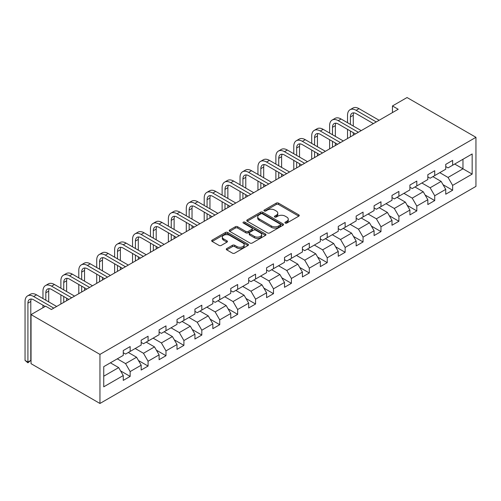 <?xml version="1.0" encoding="UTF-8"?>
<svg xmlns="http://www.w3.org/2000/svg" width="501" height="501" viewBox="0 0 501 501"><rect width="100%" height="100%" fill="white"/><g stroke="black" fill="none" stroke-linecap="round" stroke-linejoin="round"><path stroke-width="0.75" d="M285.226 223.07A1.115 0.645 0 0 0 286.804 223.07L298.784 216.156A1.597 0.921 0 0 0 299.247 215.505A1.597 0.921 0 0 0 298.784 214.854L278.493 203.137A1.597 0.921 0 0 0 276.239 203.137L264.259 210.051A1.115 0.645 0 0 0 263.933 210.508A1.115 0.645 0 0 0 264.259 210.965A1.115 0.645 0 0 0 265.837 210.965L267.39 210.069A5.104 2.943 0 0 1 274.604 210.069L276.295 211.046A5.104 2.943 0 0 1 277.786 213.125A5.104 2.943 0 0 1 276.295 215.211L274.742 216.106A1.115 0.645 0 0 0 274.416 216.564A1.115 0.645 0 0 0 274.742 217.014A1.115 0.645 0 0 0 276.32 217.014L277.873 216.119A5.104 2.943 0 0 1 285.088 216.119L286.779 217.096A5.104 2.943 0 0 1 288.269 219.181A5.104 2.943 0 0 1 286.779 221.26L285.226 222.156A1.115 0.645 0 0 0 284.9 222.613A1.115 0.645 0 0 0 285.226 223.07L285.226 222.156M226.753 248.565A1.597 0.921 0 0 0 226.283 249.216A1.597 0.921 0 0 0 226.753 249.867L232.445 253.155A1.597 0.921 0 0 0 234.7 253.155L248.001 245.471A1.597 0.921 0 0 0 248.465 244.82A1.597 0.921 0 0 0 248.001 244.175L227.711 232.458A1.597 0.921 0 0 0 225.456 232.458L212.148 240.136A1.597 0.921 0 0 0 211.685 240.787A1.597 0.921 0 0 0 212.148 241.438L219.025 245.409A1.597 0.921 0 0 0 221.279 245.409L226.978 242.121A1.597 0.921 0 0 0 227.441 241.469A1.597 0.921 0 0 0 226.978 240.818L223.565 238.852A4.265 2.461 0 0 1 222.319 237.111A4.265 2.461 0 0 1 224.949 234.837A4.265 2.461 0 0 1 229.596 235.37L242.954 243.079A4.265 2.461 0 0 1 244.2 244.82A4.265 2.461 0 0 1 241.57 247.099A4.265 2.461 0 0 1 236.923 246.561L234.7 245.277A1.597 0.921 0 0 0 232.445 245.277L226.753 248.565L226.753 249.867L232.445 246.605L232.445 245.277M475.95 137.318L407.044 97.532L392.458 105.955L398.201 109.268L51.371 309.512L45.629 306.192L31.043 314.615L99.949 354.401L475.95 137.318L475.95 186.385L99.949 403.468L99.949 354.401M267.503 232.915A1.597 0.921 0 0 0 269.757 232.915L283.059 225.231A1.597 0.921 0 0 0 283.522 224.58A1.597 0.921 0 0 0 283.059 223.928L262.768 212.217A1.597 0.921 0 0 0 260.514 212.217L247.212 219.895A1.597 0.921 0 0 0 246.742 220.546A1.597 0.921 0 0 0 247.212 221.198L267.503 232.915M243.768 223.308A1.115 0.645 0 0 1 244.901 223.465L244.901 222.143L265.53 234.048A1.597 0.921 0 0 1 265.993 234.7A1.597 0.921 0 0 1 265.53 235.351L252.228 243.035A1.597 0.921 0 0 1 249.974 243.035L229.683 231.318L229.683 230.015A1.597 0.921 0 0 0 229.214 230.667A1.597 0.921 0 0 0 229.683 231.318M229.683 230.015L235.376 226.728A1.597 0.921 0 0 1 237.631 226.728L245.859 231.481A1.597 0.921 0 0 0 248.114 231.481L251.89 229.301A1.597 0.921 0 0 0 252.354 228.65A1.597 0.921 0 0 0 251.89 227.999L243.323 223.051A1.115 0.645 0 0 1 242.991 222.594A1.115 0.645 0 0 1 243.68 221.999A1.115 0.645 0 0 1 244.901 222.143M120.566 370.878L130.154 376.414L130.154 371.573L141.182 365.204L141.182 370.045L148.071 366.068L148.071 361.227L159.099 354.865L159.099 359.705L165.988 355.723L165.988 350.888L177.01 344.519L177.01 349.36L183.905 345.383L183.905 340.542L194.927 334.18L194.927 339.014L201.815 335.037L201.815 330.197L212.844 323.834L212.844 328.675L219.732 324.692L219.732 319.857L230.761 313.488L230.761 318.329L237.649 314.352L237.649 309.512L248.671 303.149L248.671 307.983L255.566 304.007L255.566 299.166L266.588 292.803L266.588 297.644L273.483 293.667L273.483 288.826L284.505 282.458L284.505 287.298L291.394 283.322L291.394 278.481L302.422 272.118L302.422 276.953L309.311 272.976L309.311 268.135L320.339 261.772L320.339 266.613L327.228 262.637L327.228 257.796L338.25 251.427L338.25 256.268L345.145 252.291L345.145 247.45L356.167 241.087L356.167 245.922L363.056 241.945L363.056 237.105L374.084 230.742L374.084 235.583L380.973 231.606L380.973 226.765L392.001 220.396L392.001 225.237L398.89 221.26L398.89 216.419L409.912 210.057L409.912 214.898L416.807 210.915L416.807 206.074L427.829 199.711L427.829 204.552L434.724 200.575L434.724 195.734L445.746 189.365L445.746 194.206L452.635 190.23L452.635 185.389L472.161 174.116L472.161 153.964L462.974 159.268L462.974 168.812L472.161 174.116M130.154 376.414L123.265 380.391L123.265 375.55L103.738 386.822L103.738 366.663L123.265 355.391L123.265 350.556L130.154 346.573L130.154 351.414L141.182 345.051L141.182 340.21L148.071 336.234L148.071 341.075L159.099 334.706L159.099 329.865L165.988 325.888L165.988 330.729L177.01 324.366L177.01 319.525L183.905 315.542L183.905 320.383L194.927 314.021L194.927 309.18L201.815 305.203L201.815 310.044L212.844 303.675L212.844 298.834L219.732 294.857L219.732 299.698L230.761 293.335L230.761 288.495L237.649 284.512L237.649 289.353L248.671 282.99L248.671 278.149L255.566 274.172L255.566 279.013L266.588 272.644L266.588 267.803L273.483 263.827L273.483 268.668L284.505 262.305L284.505 257.464L291.394 253.481L291.394 258.322L302.422 251.959L302.422 247.118L309.311 243.142L309.311 247.982L320.339 241.614L320.339 236.773L327.228 232.796L327.228 237.637L338.25 231.274L338.25 226.433L345.145 222.45L345.145 227.291L356.167 220.928L356.167 216.088L363.056 212.111L363.056 216.952L374.084 210.583L374.084 205.742L380.973 201.765L380.973 206.606L392.001 200.243L392.001 195.403L398.89 191.42L398.89 196.26L409.912 189.898L409.912 185.057L416.807 181.08L416.807 185.921L427.829 179.552L427.829 174.711L434.724 170.735L434.724 175.575L445.746 169.213L445.746 164.372L452.635 160.389L452.635 165.23L472.161 153.964M128.319 352.479L136.585 357.251L125.563 363.613L117.29 358.841M123.265 352.742L125.563 354.069L130.154 351.414M125.563 363.613L130.154 371.573M136.585 357.251L141.182 365.204M146.236 342.133L154.502 346.905L143.474 353.274L135.207 348.496M141.182 342.396L143.474 343.724L148.071 341.075M143.474 353.274L148.071 361.227M154.502 346.905L159.099 354.865M164.146 331.787L172.419 336.566L161.391 342.928L153.124 338.156M159.099 332.057L161.391 333.378L165.988 330.729M161.391 342.928L165.988 350.888M172.419 336.566L177.01 344.519M182.063 321.448L190.336 326.22L179.308 332.583L171.041 327.811M177.01 321.711L179.308 323.039L183.905 320.383M179.308 332.583L183.905 340.542M190.336 326.22L194.927 334.18M199.98 311.102L208.247 315.874L197.225 322.243L188.952 317.465M194.927 311.365L197.225 312.693L201.815 310.044M197.225 322.243L201.815 330.197M208.247 315.874L212.844 323.834M217.897 300.757L226.164 305.535L215.142 311.898L206.869 307.126M212.844 301.026L215.142 302.347L219.732 299.698M215.142 311.898L219.732 319.857M226.164 305.535L230.761 313.488M235.814 290.417L244.081 295.189L233.053 301.552L224.786 296.78M230.761 290.68L233.053 292.008L237.649 289.353M233.053 301.552L237.649 309.512M244.081 295.189L248.671 303.149M253.725 280.072L261.998 284.844L250.97 291.213L242.703 286.434M248.671 280.335L250.97 281.662L255.566 279.013M250.97 291.213L255.566 299.166M261.998 284.844L266.588 292.803M271.642 269.726L279.909 274.504L268.887 280.867L260.62 276.095M266.588 269.995L268.887 271.317L273.483 268.668M268.887 280.867L273.483 288.826M279.909 274.504L284.505 282.458M289.559 259.386L297.826 264.159L286.804 270.521L278.531 265.749M284.505 259.65L286.804 260.977L291.394 258.322M286.804 270.521L291.394 278.481M297.826 264.159L302.422 272.118M307.476 249.041L315.743 253.813L304.721 260.182L296.448 255.404M302.422 249.304L304.721 250.632L309.311 247.982M304.721 260.182L309.311 268.135M315.743 253.813L320.339 261.772M325.387 238.695L333.66 243.473L322.631 249.836L314.365 245.064M320.339 238.964L322.631 240.292L327.228 237.637M322.631 249.836L327.228 257.796M333.66 243.473L338.25 251.427M343.304 228.356L351.577 233.128L340.548 239.491L332.282 234.719M338.25 228.619L340.548 229.946L345.145 227.291M340.548 239.491L345.145 247.45M351.577 233.128L356.167 241.087M361.221 218.01L369.488 222.782L358.465 229.151L350.193 224.379M356.167 218.273L358.465 219.601L363.056 216.952M358.465 229.151L363.056 237.105M369.488 222.782L374.084 230.742M379.138 207.665L387.405 212.443L376.383 218.805L368.11 214.033M374.084 207.934L376.383 209.261L380.973 206.606M376.383 218.805L380.973 226.765M387.405 212.443L392.001 220.396M397.055 197.325L405.322 202.097L394.293 208.466L386.027 203.688M392.001 197.588L394.293 198.916L398.89 196.26M394.293 208.466L398.89 216.419M405.322 202.097L409.912 210.057M414.966 186.979L423.239 191.751L412.21 198.12L403.944 193.348M409.912 187.242L412.21 188.57L416.807 185.921M412.21 198.12L416.807 206.074M423.239 191.751L427.829 199.711M432.883 176.634L441.149 181.412L430.127 187.775L421.861 183.003M427.829 176.903L430.127 178.231L434.724 175.575M430.127 187.775L434.724 195.734M441.149 181.412L445.746 189.365M454.701 164.04L462.974 168.812L448.044 177.435L439.772 172.657M445.746 166.557L448.044 167.885L452.635 165.23M448.044 177.435L452.635 185.389M31.043 314.615L31.043 363.682L99.949 403.468M392.458 105.955L392.458 112.587M103.738 376.213L118.668 367.596L110.402 362.818M118.668 367.596L123.265 375.55M443.047 184.694L452.635 190.23M425.13 195.039L434.724 200.575M407.219 205.379L416.807 210.915M389.302 215.724L398.89 221.26M371.385 226.07L380.973 231.606M353.468 236.409L363.056 241.945M335.551 246.755L345.145 252.291M317.64 257.101L327.228 262.637M299.723 267.44L309.311 272.976M281.806 277.786L291.394 283.322M263.889 288.125L273.483 293.667M245.972 298.471L255.566 304.007M228.061 308.816L237.649 314.352M210.144 319.156L219.732 324.692M192.227 329.501L201.815 335.037M174.31 339.847L183.905 345.383M156.4 350.186L165.988 355.723M138.483 360.532L148.071 366.068M285.67 223.227L286.779 222.588A5.104 2.943 0 0 0 288.269 220.509L288.269 219.181M277.786 213.125L277.786 214.453A5.104 2.943 0 0 1 276.295 216.538L275.187 217.171M298.759 216.169L278.493 204.464A1.597 0.921 0 0 0 276.239 204.464L264.703 211.121M283.034 225.243L262.768 213.545A1.597 0.921 0 0 0 260.514 213.545L247.231 221.21M280.241 225.037A1.115 0.645 0 0 0 280.566 224.58A1.115 0.645 0 0 0 280.241 224.129L262.43 213.846A1.115 0.645 0 0 0 260.852 213.846L259.217 214.785A5.104 2.943 0 0 0 257.721 216.87A5.104 2.943 0 0 0 259.217 218.95L271.392 225.982A5.104 2.943 0 0 0 278.606 225.982L280.241 225.037L280.241 226.364A1.115 0.645 0 0 0 280.566 225.907L280.566 224.58M257.721 216.87L257.721 218.198A5.104 2.943 0 0 0 259.217 220.277L259.217 218.95M280.241 226.364L278.606 227.31A5.104 2.943 0 0 1 271.392 227.31L259.217 220.277M229.702 231.33L235.376 228.055L235.376 226.728M252.354 228.65L252.354 229.978A1.597 0.921 0 0 1 251.89 230.629L248.114 232.808A1.597 0.921 0 0 1 245.859 232.808L237.631 228.055A1.597 0.921 0 0 0 235.376 228.055M244.901 223.465L265.505 235.364M254.395 236.409A4.265 2.461 0 0 0 259.042 236.942A4.265 2.461 0 0 0 261.679 234.668A4.265 2.461 0 0 0 260.426 232.927L255.723 230.209A1.597 0.921 0 0 0 253.468 230.209L249.692 232.389A1.597 0.921 0 0 0 249.222 233.04A1.597 0.921 0 0 0 249.692 233.691L254.395 236.409L254.395 237.737A4.265 2.461 0 0 0 259.042 238.269A4.265 2.461 0 0 0 261.679 235.996L261.679 234.668M249.222 233.04L249.222 234.368A1.597 0.921 0 0 0 249.692 235.019L249.692 233.691M254.395 237.737L249.692 235.019M244.2 244.82L244.2 246.148A4.265 2.461 0 0 1 241.57 248.421A4.265 2.461 0 0 1 236.923 247.889L234.7 246.605A1.597 0.921 0 0 0 232.445 246.605M222.319 237.111L222.319 238.438A4.265 2.461 0 0 0 223.565 240.179L223.565 238.852M226.953 242.133L223.565 240.179M247.976 245.484L227.711 233.785A1.597 0.921 0 0 0 225.456 233.785L212.173 241.451M347.531 122.72L347.531 115.293A12.181 7.033 60 0 1 350.055 109.713L352.923 108.059A12.181 7.033 60 0 1 359.017 108.661L379.138 120.278M350.055 109.713A12.181 7.033 60 0 1 356.142 110.32L376.264 121.937M373.395 123.59L356.142 113.633A8.122 4.691 -120 0 0 352.084 113.232A8.122 4.691 -120 0 0 350.406 116.952L350.406 124.373M353.781 112.857A8.122 4.691 -120 0 0 353.274 115.293L353.274 126.033M350.406 131.005L350.406 136.867M353.274 132.665L353.274 135.207M347.531 138.526L347.531 129.346M329.614 133.059L329.614 125.638A12.181 7.033 60 0 1 332.138 120.058L335.012 118.399A12.181 7.033 60 0 1 341.1 119.006L361.221 130.623M332.138 120.058A12.181 7.033 60 0 1 338.231 120.66L358.353 132.277M355.478 133.936L338.231 123.979A8.122 4.691 -120 0 0 334.167 123.578A8.122 4.691 -120 0 0 332.489 127.292L332.489 134.719M335.864 123.202A8.122 4.691 -120 0 0 335.357 125.638L335.357 136.378M332.489 141.351L332.489 147.213M335.357 143.004L335.357 145.553M329.614 148.866L329.614 139.691M311.703 143.405L311.703 135.978A12.181 7.033 60 0 1 314.221 130.404L317.095 128.744A12.181 7.033 60 0 1 323.183 129.346L343.304 140.963M314.221 130.404A12.181 7.033 60 0 1 320.314 131.005L340.436 142.622M337.561 144.282L320.314 134.318A8.122 4.691 -120 0 0 316.256 133.917A8.122 4.691 -120 0 0 314.572 137.637L314.572 145.065M317.953 133.542A8.122 4.691 -120 0 0 317.44 135.978L317.44 146.718M314.572 151.69L314.572 157.552M317.44 153.35L317.44 155.899M311.703 159.212L311.703 150.037M293.786 153.751L293.786 146.323A12.181 7.033 60 0 1 296.31 140.743L299.178 139.09A12.181 7.033 60 0 1 305.272 139.691L325.387 151.308M296.31 140.743A12.181 7.033 60 0 1 302.397 141.351L322.519 152.968M319.644 154.621L302.397 144.664A8.122 4.691 -120 0 0 298.339 144.263A8.122 4.691 -120 0 0 296.655 147.983L296.655 155.404M300.036 143.887A8.122 4.691 -120 0 0 299.529 146.323L299.529 157.064M296.655 162.036L296.655 167.898M299.529 163.695L299.529 166.238M293.786 169.557L293.786 160.376M275.869 164.09L275.869 156.663A12.181 7.033 60 0 1 278.393 151.089L281.261 149.43A12.181 7.033 60 0 1 287.355 150.037L307.476 161.654M278.393 151.089A12.181 7.033 60 0 1 284.48 151.69L304.602 163.307M301.734 164.967L284.48 155.009A8.122 4.691 -120 0 0 280.422 154.609A8.122 4.691 -120 0 0 278.738 158.322L278.738 165.75M282.119 154.233A8.122 4.691 -120 0 0 281.612 156.663L281.612 167.409M278.738 172.382L278.738 178.243M281.612 174.035L281.612 176.584M275.869 179.897L275.869 170.722M257.952 174.436L257.952 167.008A12.181 7.033 60 0 1 260.476 161.435L263.344 159.775A12.181 7.033 60 0 1 269.438 160.376L289.559 171.993M260.476 161.435A12.181 7.033 60 0 1 266.57 162.036L286.685 173.653M283.816 175.312L266.57 165.349A8.122 4.691 -120 0 0 262.505 164.948A8.122 4.691 -120 0 0 260.827 168.668L260.827 176.095M264.202 164.572A8.122 4.691 -120 0 0 263.695 167.008L263.695 177.749M260.827 182.721L260.827 188.583M263.695 184.381L263.695 186.929M257.952 190.242L257.952 181.068M240.035 184.781L240.035 177.354A12.181 7.033 60 0 1 242.559 171.774L245.434 170.121A12.181 7.033 60 0 1 251.521 170.722L271.642 182.339M242.559 171.774A12.181 7.033 60 0 1 248.653 172.382L268.774 183.999M265.899 185.652L248.653 175.694A8.122 4.691 -120 0 0 244.588 175.294A8.122 4.691 -120 0 0 242.91 179.007L242.91 186.435M246.292 174.918A8.122 4.691 -120 0 0 245.778 177.354L245.778 188.094M242.91 193.067L242.91 198.928M245.778 194.726L245.778 197.269M240.035 200.588L240.035 191.407M222.125 195.121L222.125 187.693A12.181 7.033 60 0 1 224.642 182.12L227.517 180.46A12.181 7.033 60 0 1 233.604 181.068L253.725 192.685M224.642 182.12A12.181 7.033 60 0 1 230.736 182.721L250.857 194.338M247.982 195.997L230.736 186.04A8.122 4.691 -120 0 0 226.677 185.639A8.122 4.691 -120 0 0 224.993 189.353L224.993 196.78M228.375 185.264A8.122 4.691 -120 0 0 227.867 187.693L227.867 198.44M224.993 203.412L224.993 209.274M227.867 205.066L227.867 207.614M222.125 210.927L222.125 201.753M204.208 205.466L204.208 198.039A12.181 7.033 60 0 1 206.731 192.465L209.6 190.806A12.181 7.033 60 0 1 215.693 191.407L235.814 203.024M206.731 192.465A12.181 7.033 60 0 1 212.819 193.067L232.94 204.684M230.072 206.343L212.819 196.379A8.122 4.691 -120 0 0 208.76 195.979A8.122 4.691 -120 0 0 207.076 199.699L207.076 207.126M210.458 195.603A8.122 4.691 -120 0 0 209.95 198.039L209.95 208.779M207.076 213.752L207.076 219.613M209.95 215.411L209.95 217.96M204.208 221.273L204.208 212.098M186.291 215.812L186.291 208.385A12.181 7.033 60 0 1 188.814 202.805L191.683 201.151A12.181 7.033 60 0 1 197.776 201.753L217.897 213.37M188.814 202.805A12.181 7.033 60 0 1 194.902 203.412L215.023 215.029M212.155 216.683L194.902 206.725A8.122 4.691 -120 0 0 190.843 206.324A8.122 4.691 -120 0 0 189.159 210.038L189.159 217.465M192.541 205.949A8.122 4.691 -120 0 0 192.033 208.385L192.033 219.125M189.159 224.097L189.159 229.959M192.033 225.757L192.033 228.299M186.291 231.619L186.291 222.438M168.374 226.151L168.374 218.724A12.181 7.033 60 0 1 170.897 213.15L173.772 211.491A12.181 7.033 60 0 1 179.859 212.098L199.98 223.715M170.897 213.15A12.181 7.033 60 0 1 176.991 213.752L197.106 225.369M194.238 227.028L176.991 217.071A8.122 4.691 -120 0 0 172.926 216.67A8.122 4.691 -120 0 0 171.248 220.384L171.248 227.811M174.624 216.294A8.122 4.691 -120 0 0 174.116 218.724L174.116 229.471M171.248 234.443L171.248 240.305M174.116 236.096L174.116 238.645M168.374 241.958L168.374 232.783M150.457 236.497L150.457 229.07A12.181 7.033 60 0 1 152.98 223.496L155.855 221.837A12.181 7.033 60 0 1 161.942 222.438L182.063 234.055M152.98 223.496A12.181 7.033 60 0 1 159.074 224.097L179.195 235.714M176.321 237.374L159.074 227.41A8.122 4.691 -120 0 0 155.009 227.009A8.122 4.691 -120 0 0 153.331 230.729L153.331 238.157M156.713 226.634A8.122 4.691 -120 0 0 156.199 229.07L156.199 239.81M153.331 244.782L153.331 250.644M156.199 246.442L156.199 248.991M150.457 252.304L150.457 243.129M132.546 246.843L132.546 239.415A12.181 7.033 60 0 1 135.07 233.835L137.938 232.182A12.181 7.033 60 0 1 144.031 232.783L164.146 244.4M135.07 233.835A12.181 7.033 60 0 1 141.157 234.443L161.278 246.06M158.404 247.713L141.157 237.756A8.122 4.691 -120 0 0 137.099 237.355A8.122 4.691 -120 0 0 135.414 241.069L135.414 248.496M138.796 236.979A8.122 4.691 -120 0 0 138.289 239.415L138.289 250.156M135.414 255.128L135.414 260.99M138.289 256.788L138.289 259.33M132.546 262.649L132.546 253.468M114.629 257.182L114.629 249.755A12.181 7.033 60 0 1 117.153 244.181L120.021 242.522A12.181 7.033 60 0 1 126.114 243.129L146.236 254.746M117.153 244.181A12.181 7.033 60 0 1 123.24 244.782L143.361 256.399M140.493 258.059L123.24 248.101A8.122 4.691 -120 0 0 119.182 247.694A8.122 4.691 -120 0 0 117.497 251.414L117.497 258.842M120.879 247.325A8.122 4.691 -120 0 0 120.372 249.755L120.372 260.501M117.497 265.474L117.497 271.335M120.372 267.127L120.372 269.676M114.629 272.989L114.629 263.814M96.712 267.528L96.712 260.1A12.181 7.033 60 0 1 99.236 254.527L102.104 252.867A12.181 7.033 60 0 1 108.197 253.468L128.319 265.085M99.236 254.527A12.181 7.033 60 0 1 105.329 255.128L125.444 266.745M122.576 268.404L105.329 258.441A8.122 4.691 -120 0 0 101.265 258.04A8.122 4.691 -120 0 0 99.586 261.76L99.586 269.187M102.962 257.664A8.122 4.691 -120 0 0 102.454 260.1L102.454 270.841M99.586 275.813L99.586 281.675M102.454 277.473L102.454 280.021M96.712 283.334L96.712 274.16M78.795 277.873L78.795 270.446A12.181 7.033 60 0 1 81.319 264.866L84.193 263.213A12.181 7.033 60 0 1 90.28 263.814L110.402 275.431M81.319 264.866A12.181 7.033 60 0 1 87.412 265.474L107.533 277.091M104.659 278.744L87.412 268.786A8.122 4.691 -120 0 0 83.348 268.386A8.122 4.691 -120 0 0 81.669 272.099L81.669 279.527M85.045 268.01A8.122 4.691 -120 0 0 84.537 270.446L84.537 281.186M81.669 286.159L81.669 292.02M84.537 287.818L84.537 290.361M78.795 293.68L78.795 284.499M60.884 288.213L60.884 280.785A12.181 7.033 60 0 1 63.402 275.212L66.276 273.552A12.181 7.033 60 0 1 72.363 274.16L92.485 285.777M63.402 275.212A12.181 7.033 60 0 1 69.495 275.813L89.616 287.43M86.742 289.09L69.495 279.132A8.122 4.691 -120 0 0 65.437 278.725A8.122 4.691 -120 0 0 63.752 282.445L63.752 289.872M67.134 278.356A8.122 4.691 -120 0 0 66.62 280.785L66.62 291.532M63.752 296.504L63.752 302.366M66.62 298.158L66.62 300.706M60.884 304.019L60.884 294.845M42.967 298.558L42.967 291.131A12.181 7.033 60 0 1 45.491 285.557L48.359 283.898A12.181 7.033 60 0 1 54.452 284.499L74.568 296.116M45.491 285.557A12.181 7.033 60 0 1 51.578 286.159L71.699 297.776M68.831 299.435L51.578 289.472A8.122 4.691 -120 0 0 47.52 289.071A8.122 4.691 -120 0 0 45.835 292.791L45.835 300.218M49.217 288.695A8.122 4.691 -120 0 0 48.71 291.131L48.71 301.871M42.967 307.733L42.967 305.19M45.171 306.462L33.661 299.817A8.122 4.691 -120 0 0 29.603 299.416A8.122 4.691 -120 0 0 27.918 303.13L27.918 362.079L25.05 360.419L25.05 301.477A12.181 7.033 60 0 1 27.574 295.897L30.442 294.244A12.181 7.033 60 0 1 36.535 294.845L56.657 306.462M27.574 295.897A12.181 7.033 60 0 1 33.661 296.504L53.782 308.121M31.3 299.041A8.122 4.691 -120 0 0 30.793 301.477L30.793 360.419L27.918 362.079L27.918 362.805L25.05 360.419M30.793 360.419L27.918 362.805M286.779 222.588L286.779 221.26M274.742 217.014L274.742 216.106M276.295 216.538L276.295 215.211M264.259 210.965L264.259 210.051M276.239 204.464L276.239 203.137M278.493 204.464L278.493 203.137M298.784 216.156L298.784 214.854M247.212 221.198L247.212 219.895M260.514 213.545L260.514 212.217M262.768 213.545L262.768 212.217M283.059 225.231L283.059 223.928M271.392 227.31L271.392 225.982M278.606 227.31L278.606 225.982M237.631 228.055L237.631 226.728M245.859 232.808L245.859 231.481M248.114 232.808L248.114 231.481M251.89 230.629L251.89 229.301M265.53 235.351L265.53 234.048M234.7 246.605L234.7 245.277M236.923 247.889L236.923 246.561M226.978 242.121L226.978 240.818M212.148 241.438L212.148 240.136M225.456 233.785L225.456 232.458M227.711 233.785L227.711 232.458M248.001 245.471L248.001 244.175M359.017 108.661L356.142 110.32M353.274 115.293L350.406 116.952M341.1 119.006L338.231 120.66M335.357 125.638L332.489 127.292M323.183 129.346L320.314 131.005M317.44 135.978L314.572 137.637M305.272 139.691L302.397 141.351M299.529 146.323L296.655 147.983M287.355 150.037L284.48 151.69M281.612 156.663L278.738 158.322M269.438 160.376L266.57 162.036M263.695 167.008L260.827 168.668M251.521 170.722L248.653 172.382M245.778 177.354L242.91 179.007M233.604 181.068L230.736 182.721M227.867 187.693L224.993 189.353M215.693 191.407L212.819 193.067M209.95 198.039L207.076 199.699M197.776 201.753L194.902 203.412M192.033 208.385L189.159 210.038M179.859 212.098L176.991 213.752M174.116 218.724L171.248 220.384M161.942 222.438L159.074 224.097M156.199 229.07L153.331 230.729M144.031 232.783L141.157 234.443M138.289 239.415L135.414 241.069M126.114 243.129L123.24 244.782M120.372 249.755L117.497 251.414M108.197 253.468L105.329 255.128M102.454 260.1L99.586 261.76M90.28 263.814L87.412 265.474M84.537 270.446L81.669 272.099M72.363 274.16L69.495 275.813M66.62 280.785L63.752 282.445M54.452 284.499L51.578 286.159M48.71 291.131L45.835 292.791M36.535 294.845L33.661 296.504M30.793 301.477L27.918 303.13"/></g></svg>
